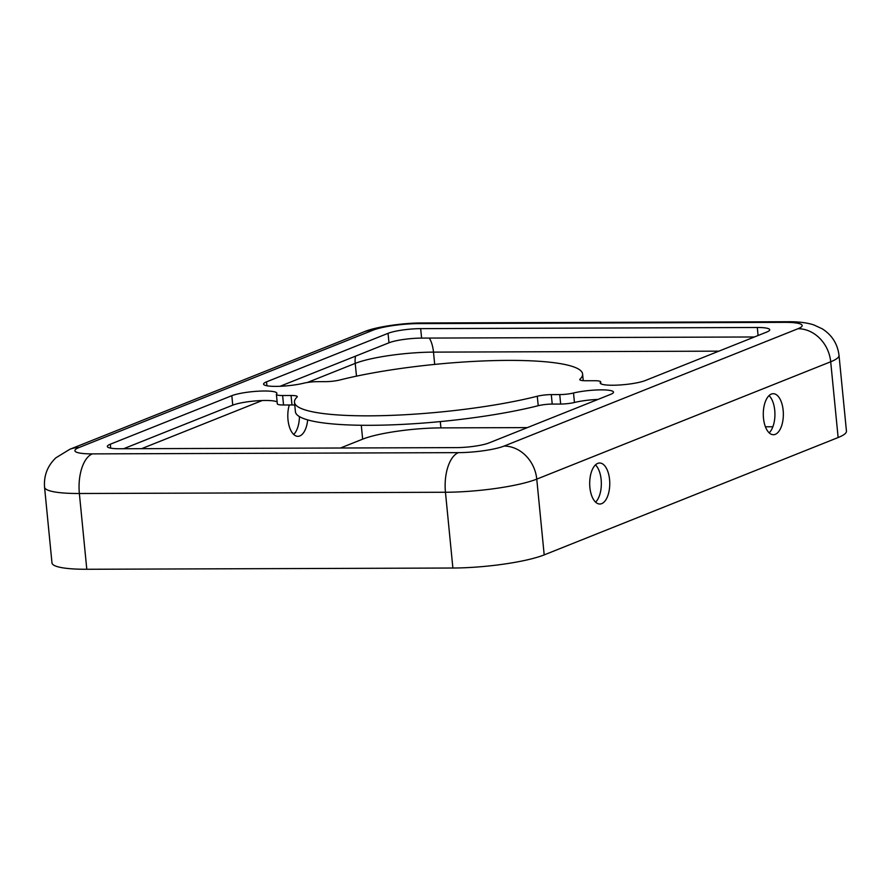 <?xml version="1.0" encoding="UTF-8"?>
<svg xmlns="http://www.w3.org/2000/svg" width="891" height="891" viewBox="0 0 891 891"><rect width="100%" height="100%" fill="white"/><g stroke="black" fill="none" stroke-linecap="round" stroke-linejoin="round"><path stroke-width="1.34" d="M763.476 418.135A20.504 10.035 89.8 0 0 773.388 434.719A20.504 10.035 89.8 0 0 783.156 410.283A20.504 10.035 89.8 0 0 773.243 393.711A20.504 10.035 89.8 0 0 763.476 418.135M769.044 395.615A20.504 10.035 -90.2 0 1 774.736 410.317A20.504 10.035 -90.2 0 1 769.167 432.837M289.297 404.971A20.504 10.035 89.8 0 0 287.993 419.75A20.504 10.035 89.8 0 0 297.906 436.334A20.504 10.035 89.8 0 0 307.673 419.884M293.685 434.452A20.504 10.035 89.8 0 0 299.443 416.609M589.887 487.444A20.504 10.035 89.8 0 0 599.799 504.016A20.504 10.035 89.8 0 0 609.567 479.581A20.504 10.035 89.8 0 0 599.654 463.008A20.504 10.035 89.8 0 0 589.887 487.444M595.455 464.913A20.504 10.035 -90.2 0 1 601.147 479.614A20.504 10.035 -90.2 0 1 595.578 502.145M597.972 399.424A24.124 3.998 -5.6 0 0 574.439 402.476A12.062 1.994 174.4 0 1 560.662 404.057L552.22 404.08A12.062 1.994 -5.6 0 0 538.209 405.717A144.743 23.968 174.4 0 1 370.032 425.308A144.743 23.968 174.4 0 1 295.411 411.72L294.487 402.242A144.743 23.968 174.4 0 1 297.059 397.063A12.062 1.994 -5.6 0 0 297.271 396.629A12.062 1.994 -5.6 0 0 291.056 395.493L282.614 395.526A12.062 1.994 174.4 0 1 276.399 394.39A12.062 1.994 174.4 0 1 276.555 394.011A24.124 3.998 -5.6 0 0 276.878 393.265A24.124 3.998 -5.6 0 0 258.646 391.171A24.124 3.998 -5.6 0 0 231.827 395.693L110.317 444.208A24.124 3.998 -5.6 0 0 107.343 446.491A24.124 3.998 -5.6 0 0 119.784 448.752L456.404 447.616A24.124 3.998 -5.6 0 0 489.014 442.916L610.524 394.412A24.124 3.998 -5.6 0 0 613.498 392.129A24.124 3.998 -5.6 0 0 599.131 389.89A24.124 3.998 -5.6 0 0 573.514 393.009A12.062 1.994 174.4 0 1 559.737 394.579L551.295 394.613A12.062 1.994 -5.6 0 0 537.284 396.239A144.743 23.968 174.4 0 1 369.097 415.841A144.743 23.968 174.4 0 1 294.487 402.242M276.01 386.382A24.124 3.998 -5.6 0 0 303.564 383.23A12.062 1.994 174.4 0 1 317.341 381.66L325.772 381.638A12.062 1.994 -5.6 0 0 339.794 380A144.743 23.968 174.4 0 1 494.605 360.588A144.743 23.968 174.4 0 1 582.591 373.997A144.743 23.968 174.4 0 1 580.008 379.187A12.062 1.994 -5.6 0 0 579.796 379.622A12.062 1.994 -5.6 0 0 586.011 380.747L594.453 380.724A12.062 1.994 174.4 0 1 600.668 381.849A12.062 1.994 174.4 0 1 600.512 382.228A24.124 3.998 -5.6 0 0 600.2 382.974A24.124 3.998 -5.6 0 0 612.629 385.235A24.124 3.998 -5.6 0 0 645.251 380.546L766.761 332.042A24.124 3.998 -5.6 0 0 769.724 329.759A24.124 3.998 -5.6 0 0 757.294 327.487L420.663 328.634A24.124 3.998 -5.6 0 0 388.053 333.323L266.543 381.838A24.124 3.998 -5.6 0 0 263.569 384.121A24.124 3.998 -5.6 0 0 276.01 386.382M294.754 405.049A12.062 1.994 -5.6 0 0 291.981 404.96L283.55 404.993A12.062 1.994 174.4 0 1 277.324 403.857L276.399 394.39M277.134 401.93A24.124 3.998 -5.6 0 0 256.987 400.805A24.124 3.998 -5.6 0 0 232.751 405.16L123.604 448.741M754.399 336.976L421.599 338.101A24.124 3.998 -5.6 0 0 388.988 342.79L280.03 386.293M798.002 328.723A33.769 28.924 68.2 0 1 830.702 361.768A67.549 11.182 174.4 0 0 839.021 355.386L846.45 431.144A67.549 11.182 174.4 0 1 838.13 437.537L544.189 554.893A67.549 11.182 174.4 0 1 452.884 568.024L86.795 569.271A67.549 11.182 174.4 0 1 51.979 562.923L44.55 487.154C43.726 475.638 47.49 465.859 55.855 457.84L69.799 449.298L363.74 331.953C375.267 326.785 404.091 322.843 421.799 322.976L787.889 321.729A33.769 16.528 -90.2 0 0 784.748 322.353A33.769 5.591 174.4 0 1 798.002 328.723L504.061 446.079A33.769 5.591 174.4 0 1 458.397 452.639L92.319 453.887A33.769 5.591 174.4 0 1 79.065 447.516L373.017 330.171A33.769 5.591 174.4 0 1 418.67 323.6L784.748 322.353M340.485 448.006L362.648 439.152A57.893 9.589 174.4 0 1 440.922 427.892L527.394 427.602M765.425 426.789L772.876 426.767M758.074 335.506L757.294 327.487M600.657 383.642L600.512 382.228M580.086 380L580.008 379.187M266.932 385.781L266.543 381.838M388.988 342.79L388.053 333.323M421.599 338.101L420.663 328.634M110.696 448.151L110.317 444.208M232.751 405.16L231.827 395.693M283.55 404.993L282.614 395.526M291.981 404.96L291.056 395.493M538.209 405.717L537.284 396.239M552.22 404.08L551.295 394.613M560.662 404.057L559.737 394.579M574.439 402.476L573.514 393.009M429.339 338.079A24.124 11.806 -90.2 0 1 433.494 352.123L718.859 351.154M355.52 356.155A24.124 20.66 -111.8 0 0 355.219 363.383A57.893 9.589 174.4 0 1 433.494 352.123L434.697 364.419M440.299 421.599L440.922 427.892M307.384 382.484L355.219 363.383L356.478 376.147M361.289 425.274L362.648 439.152M141.58 448.674L262.177 400.538M838.13 437.537L830.702 361.768L536.761 479.124L544.189 554.893M504.061 446.079A33.769 28.924 68.2 0 1 536.761 479.124A67.549 11.182 174.4 0 1 445.455 492.255L452.884 568.024M418.67 323.6A33.769 16.528 -90.2 0 1 421.799 322.976M373.017 330.171A33.769 28.924 -111.8 0 0 363.74 331.953M79.065 447.516A33.769 28.924 -111.8 0 0 69.799 449.298M92.319 453.887A33.769 16.528 89.8 0 0 79.366 493.503L86.795 569.271M458.397 452.639A33.769 16.528 89.8 0 0 445.455 492.255L79.366 493.503A67.549 11.182 174.4 0 1 44.55 487.154M600.857 383.787L600.668 381.849M583.237 380.657L582.591 373.997M839.021 355.386C837.596 343.915 832.005 335.061 822.237 328.812L813.773 324.892C806.823 322.665 798.191 321.618 787.889 321.729"/></g></svg>
